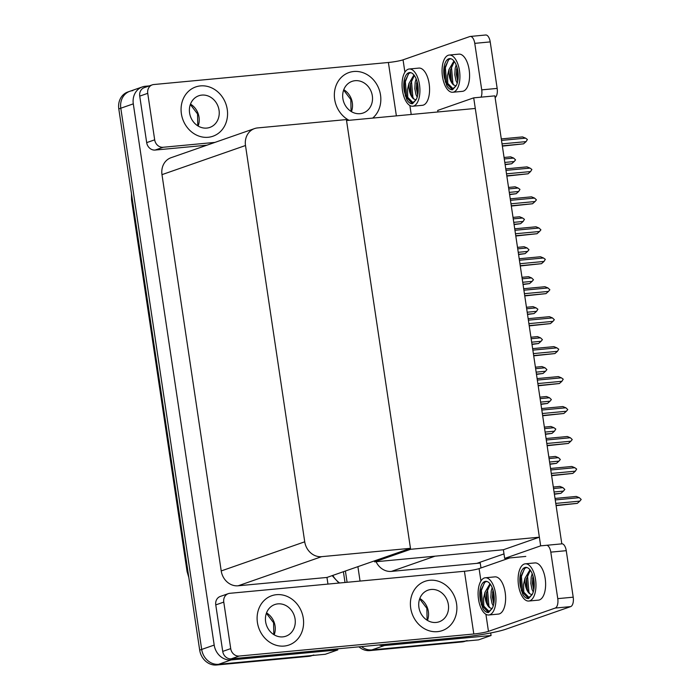 <?xml version="1.0" encoding="UTF-8"?>
<svg xmlns="http://www.w3.org/2000/svg" width="700" height="700" viewBox="0 0 700 700"><rect width="100%" height="100%" fill="white"/><g stroke="black" fill="none" stroke-linecap="round" stroke-linejoin="round"><path stroke-width="1.05" d="M503.991 553.901L476.866 563.36L480.244 563.045L480.979 567.954M376.075 561.715A16.494 14.446 70.8 0 0 391.414 571.392L476.866 563.36M490.691 632.966L491.076 635.512L478.573 639.87L371.875 649.898A16.494 14.446 -109.2 0 1 361.498 646.59A16.494 14.446 -109.2 0 0 371.875 649.898L464.091 641.235A16.494 14.446 -109.2 0 0 467.093 640.579M491.076 635.512L384.379 645.54A16.494 14.446 -109.2 0 1 379.015 644.945M347.086 582.295L345.398 571.016L347.086 582.295M360.054 581.07L357.901 566.659M473.707 97.851L540.663 545.851L561.811 543.856L494.856 95.865L473.707 97.851L437.71 110.407L437.938 111.965M374.465 560.875L374.614 561.855L503.37 549.754L504.665 558.407L525.805 556.421M540.663 545.851L504.665 558.407M374.614 561.855L410.611 549.299L346.535 120.549L475.291 108.456L539.367 537.197L503.37 549.754M410.611 549.299L539.367 537.197M337.627 648.83L337.794 649.915L325.29 654.273L218.593 664.3A16.494 14.446 -109.2 0 1 201.688 649.442L120.803 108.211A16.494 14.446 -109.2 0 1 129.85 91.28A16.494 14.446 -109.2 0 1 132.86 90.624M337.794 649.915L231.096 659.942A16.494 14.446 -109.2 0 1 214.191 645.076L133.298 103.854A16.494 14.446 -109.2 0 1 142.354 86.922A16.494 14.446 -109.2 0 1 145.355 86.266L149.293 85.899M410.471 548.319L346.395 119.578L257.565 127.925A16.494 14.446 70.8 0 0 254.555 128.581A16.494 14.446 70.8 0 0 245.499 145.513L304.727 541.809A16.494 14.446 70.8 0 0 321.632 556.666L410.471 548.319L326.961 577.447L327.95 584.089M254.555 128.581L171.045 157.71A16.494 14.446 70.8 0 0 161.989 174.641L221.218 570.938A16.494 14.446 70.8 0 0 238.131 585.795L326.961 577.447M465.631 641.086L465.097 641.279A16.494 14.446 -109.2 0 1 462.088 641.926L369.88 650.597A16.494 14.446 -109.2 0 1 358.951 646.826M345.012 582.488L343.402 571.716M313.81 654.981A16.494 14.446 -109.2 0 1 310.809 655.637L218.593 664.3A16.494 14.446 -109.2 0 1 201.688 649.442L120.803 108.211A16.494 14.446 -109.2 0 1 129.85 91.28L142.354 86.922M312.349 655.489L311.806 655.681A16.494 14.446 -109.2 0 1 308.805 656.337L216.597 665A16.494 14.446 -109.2 0 1 199.684 650.134L118.799 108.911A16.494 14.446 -109.2 0 1 127.855 91.98L129.85 91.28M553.543 488.521L562.914 487.637L559.886 486.404L553.315 487.025M562.914 487.637L564.812 489.44L563.43 491.102L554.059 491.977M554.391 494.235L560.919 493.325L554.347 493.946M560.919 493.325L563.43 491.102M556.097 505.645L577.316 503.361L556.054 505.356M555.249 499.931L579.303 497.674L581.201 499.468L579.819 501.13L555.765 503.396M579.303 497.674L576.275 496.44L555.021 498.435M577.316 503.361L579.819 501.13M208.154 137.279A26.11 22.881 70.8 0 0 212.914 136.246A26.11 22.881 70.8 0 0 226.713 106.715A26.11 22.881 70.8 0 0 200.471 85.899A26.11 22.881 70.8 0 0 195.72 86.94A26.11 22.881 70.8 0 0 181.921 116.462A26.11 22.881 70.8 0 0 208.154 137.279A26.11 22.881 70.8 0 0 212.914 136.246A26.11 22.881 70.8 0 0 226.713 106.715A26.11 22.881 70.8 0 0 200.471 85.899A26.11 22.881 70.8 0 0 195.72 86.94A26.11 22.881 70.8 0 0 181.921 116.462A26.11 22.881 70.8 0 0 208.154 137.279M372.697 118.09A26.11 22.881 70.8 0 0 378.665 88.244A26.11 22.881 70.8 0 0 353.762 71.496A26.11 22.881 70.8 0 0 349.002 72.538A26.11 22.881 70.8 0 0 334.346 95.112A26.11 22.881 70.8 0 0 349.072 120.312A26.11 22.881 70.8 0 1 334.346 95.112A26.11 22.881 70.8 0 1 349.002 72.538A26.11 22.881 70.8 0 1 353.762 71.496A26.11 22.881 70.8 0 1 378.665 88.244A26.11 22.881 70.8 0 1 372.697 118.09M154.683 139.834A8.242 7.228 70.8 0 0 163.135 147.271L155.138 150.054A8.242 7.228 -109.2 0 1 146.685 142.625L154.683 139.834L147.735 93.328L139.729 96.119A8.242 7.228 -109.2 0 1 144.261 87.649L152.259 84.858A8.242 7.228 70.8 0 0 147.735 93.328M146.685 142.625L139.729 96.119M155.138 150.054L206.938 145.189M470.251 36.453L485.695 35A8.242 3.885 84.6 0 1 490.219 41.904L474.766 43.356A8.242 3.885 -95.4 0 0 470.251 36.453A8.242 3.885 -95.4 0 0 469.805 36.549L403.051 59.832L404.898 72.196M481.075 97.16A8.242 3.885 -95.4 0 0 481.722 89.862L497.166 88.41L490.219 41.904M497.166 88.41A8.242 3.885 84.6 0 1 495.119 97.589M481.722 89.862L474.766 43.356M396.375 115.867L388.395 62.484L153.764 84.534A8.242 7.228 70.8 0 0 152.259 84.858M214.935 142.398L163.135 147.271M388.395 62.484A10.99 1.12 171.5 0 0 403.051 59.832M284.191 646.056A26.11 22.881 70.8 0 0 288.951 645.024A26.11 22.881 70.8 0 0 302.75 615.501A26.11 22.881 70.8 0 0 276.509 594.685A26.11 22.881 70.8 0 0 271.757 595.718A26.11 22.881 70.8 0 0 257.959 625.24A26.11 22.881 70.8 0 0 284.191 646.056A26.11 22.881 70.8 0 0 288.951 645.024A26.11 22.881 70.8 0 0 302.75 615.501A26.11 22.881 70.8 0 0 276.509 594.685A26.11 22.881 70.8 0 0 271.757 595.718A26.11 22.881 70.8 0 0 257.959 625.24A26.11 22.881 70.8 0 0 284.191 646.056M437.474 631.654A26.11 22.881 70.8 0 0 442.234 630.621A26.11 22.881 70.8 0 0 456.032 601.09A26.11 22.881 70.8 0 0 429.8 580.274A26.11 22.881 70.8 0 0 425.04 581.315A26.11 22.881 70.8 0 0 411.241 610.837A26.11 22.881 70.8 0 0 437.474 631.654A26.11 22.881 70.8 0 0 442.234 630.621A26.11 22.881 70.8 0 0 456.032 601.09A26.11 22.881 70.8 0 0 429.8 580.274A26.11 22.881 70.8 0 0 425.04 581.315A26.11 22.881 70.8 0 0 411.241 610.837A26.11 22.881 70.8 0 0 437.474 631.654M230.72 648.62A8.242 7.228 70.8 0 0 239.172 656.049L231.175 658.84A8.242 7.228 -109.2 0 1 222.722 651.403L230.72 648.62L223.773 602.105L215.766 604.896A8.242 7.228 -109.2 0 1 220.299 596.435L228.296 593.644A8.242 7.228 70.8 0 0 223.773 602.105M222.722 651.403L215.766 604.896M231.175 658.84L461.948 637.149A32.979 3.36 171.5 0 0 505.916 629.195L570.666 606.611L555.222 608.064L488.46 631.347A10.99 1.12 -8.5 0 1 473.804 633.999L239.172 656.049M561.794 543.778A8.242 3.885 84.6 0 1 566.256 550.681L550.804 552.134A8.242 3.885 -95.4 0 0 546.849 545.265M555.222 608.064A8.242 3.885 -95.4 0 0 557.76 598.64L573.204 597.188L566.256 550.681M573.204 597.188A8.242 3.885 84.6 0 1 570.666 606.611M557.76 598.64L550.804 552.134M509.714 557.926L479.089 568.61L480.935 580.983M473.804 633.999L464.433 571.261L229.801 593.311A8.242 7.228 70.8 0 0 228.296 593.644M464.433 571.261A10.99 1.12 171.5 0 0 479.089 568.61M549.062 458.561L558.434 457.677L555.406 456.444L548.835 457.065M558.434 457.677L560.332 459.48L558.95 461.142L549.579 462.017M549.92 464.275L556.447 463.365L549.876 463.986M556.447 463.365L558.95 461.142M544.582 428.601L553.954 427.717L550.935 426.484L544.364 427.105M553.954 427.717L555.791 429.074L554.479 431.183L545.099 432.058M545.44 434.315L551.968 433.405L545.396 434.026M551.968 433.405L554.479 431.183M540.111 398.641L549.483 397.757L546.455 396.524L539.884 397.145M549.483 397.757L551.381 399.56L549.999 401.223L540.628 402.098M540.96 404.355L547.488 403.445L540.916 404.066M547.488 403.445L549.999 401.223M551.617 475.685L572.836 473.401L551.582 475.396M550.769 469.971L574.822 467.714L576.66 469.07L575.347 471.17L551.285 473.436M574.822 467.714L571.804 466.471L550.541 468.475M572.836 473.401L575.347 471.17M547.146 445.725L568.356 443.441L547.102 445.436M546.289 440.011L570.351 437.754L572.25 439.547L570.867 441.21L546.805 443.476M570.351 437.754L567.324 436.511L546.07 438.515M568.356 443.441L570.867 441.21M542.666 415.765L563.876 413.481L542.622 415.476M541.809 410.051L565.871 407.794L567.77 409.588L566.387 411.25L542.334 413.516M565.871 407.794L562.844 406.551L541.59 408.555M563.876 413.481L566.387 411.25M538.186 385.805L559.405 383.521L538.142 385.516M537.337 380.091L561.391 377.834L563.229 379.19L561.907 381.29L537.854 383.556M561.391 377.834L558.372 376.591L537.11 378.595M559.405 383.521L561.907 381.29M412.729 106.216L422.389 105.306A18.69 8.803 -95.4 0 0 429.144 83.737A18.69 8.803 -95.4 0 0 418.889 68.093L409.238 69.002A18.69 8.803 -95.4 0 0 402.483 90.571A18.69 8.803 -95.4 0 0 412.729 106.216A18.69 8.803 -95.4 0 0 419.484 84.639A18.69 8.803 -95.4 0 0 409.238 69.002M416.027 99.881L413.849 99.032A12.425 5.854 -95.4 0 1 409.141 89.224A12.425 5.854 -95.4 0 1 408.922 83.527L407.496 89.521L407.767 97.361L412.956 102.603L416.071 99.785A15.111 7.114 -95.4 0 0 417.856 85.207A15.111 7.114 -95.4 0 0 409.57 72.555A15.111 7.114 -95.4 0 0 404.11 90.002A15.111 7.114 -95.4 0 0 404.408 91.709L404.547 82.189L408.783 73.465L410.769 72.66M410.305 72.564A15.111 7.114 -95.4 0 0 408.783 73.465M407.767 97.361A15.111 7.114 -95.4 0 0 413.368 102.532M417.209 97.151L415.975 94.587L414.811 88.69L415.17 82.259L416.15 78.837M417.743 95.034L416.351 88.541L416.938 81.051M408.922 83.527L413.936 74.953M413.849 99.032L411.119 94.237L410.217 89.119L410.322 84.368L414.304 75.434M416.071 99.785L412.501 103.74L406.717 97.72L405.352 81.681L408.467 73.728M412.571 103.731C410.533 103.906 408.625 102.594 406.849 99.794L404.408 91.709M405.387 96.127L404.329 83.737M411.32 94.859L410.41 83.711M417.454 94.281L416.544 83.134M413.56 98.779L412.851 97.142L411.486 81.104L412.265 77.805M418.005 93.354L417.349 82.582M528.771 601.038L538.431 600.136A18.69 8.803 -95.4 0 0 545.186 578.559A18.69 8.803 -95.4 0 0 534.931 562.923L525.28 563.824A18.69 8.803 -95.4 0 0 518.525 585.401A18.69 8.803 -95.4 0 0 528.771 601.038A18.69 8.803 -95.4 0 0 535.526 579.469A18.69 8.803 -95.4 0 0 525.28 563.824M532.07 594.711L529.891 593.863A12.425 5.854 -95.4 0 1 525.184 584.045A12.425 5.854 -95.4 0 1 524.965 578.349L523.539 584.343L523.81 592.183L528.999 597.433L532.114 594.615A15.111 7.114 -95.4 0 0 533.899 580.038A15.111 7.114 -95.4 0 0 525.613 567.385A15.111 7.114 -95.4 0 0 520.153 584.832A15.111 7.114 -95.4 0 0 520.45 586.53L520.59 577.019L524.825 568.295L526.811 567.481M526.339 567.394A15.111 7.114 -95.4 0 0 524.825 568.295M523.81 592.183A15.111 7.114 -95.4 0 0 529.41 597.354M533.251 591.981L532.017 589.409L530.854 583.511L531.212 577.089L532.192 573.668M533.776 589.864L532.394 583.371L532.98 575.881M524.965 578.349L529.979 569.782M529.891 593.863L527.161 589.067L526.26 583.949L526.365 579.189L530.346 570.255M532.114 594.615L528.544 598.57L522.76 592.541L521.395 576.503L524.51 568.549M528.614 598.561C526.575 598.727 524.668 597.424 522.891 594.624L520.45 586.53M521.43 590.957L520.371 578.567M527.363 589.689L526.452 578.541M533.496 589.102L532.577 577.964M529.602 593.6L528.894 591.964L527.529 575.934L528.308 572.635M534.048 588.184L533.391 577.413M488.766 614.994L498.426 614.084A18.69 8.803 -95.4 0 0 505.181 592.515A18.69 8.803 -95.4 0 0 494.926 576.87L485.275 577.78A18.69 8.803 -95.4 0 0 478.52 599.349A18.69 8.803 -95.4 0 0 488.766 614.994A18.69 8.803 -95.4 0 0 495.521 593.425A18.69 8.803 -95.4 0 0 485.275 577.78M492.065 608.668L489.886 607.81A12.425 5.854 -95.4 0 1 485.179 598.001A12.425 5.854 -95.4 0 1 484.96 592.305L483.534 598.299L483.805 606.139L488.994 611.38L492.117 608.562A15.111 7.114 -95.4 0 0 493.894 593.985A15.111 7.114 -95.4 0 0 485.608 581.341A15.111 7.114 -95.4 0 0 480.148 598.789A15.111 7.114 -95.4 0 0 480.445 600.486L480.585 590.966L484.82 582.242L486.806 581.438M486.343 581.35A15.111 7.114 -95.4 0 0 484.82 582.242M483.805 606.139A15.111 7.114 -95.4 0 0 489.405 611.31M493.246 605.929L492.012 603.365L490.849 597.468L491.207 591.045L492.188 587.615M493.78 603.82L492.389 597.319L492.975 589.829M484.96 592.305L489.974 583.739M489.886 607.81L487.156 603.015L486.255 597.896L486.36 593.145L490.341 584.211M492.117 608.562L488.539 612.517L482.755 606.497L481.39 590.459L484.505 582.505M488.609 612.509C486.57 612.684 484.662 611.371 482.886 608.58L480.445 600.486M481.425 604.905L480.366 592.524M487.358 603.645L486.448 592.489M493.491 603.059L492.581 591.911M489.597 607.556L488.889 605.92L487.524 589.881L488.302 586.582M494.043 602.131L493.386 591.36M452.734 92.26L462.394 91.35A18.69 8.803 -95.4 0 0 469.149 69.781A18.69 8.803 -95.4 0 0 458.894 54.136L449.242 55.046A18.69 8.803 -95.4 0 0 442.488 76.615A18.69 8.803 -95.4 0 0 452.734 92.26A18.69 8.803 -95.4 0 0 459.489 70.691A18.69 8.803 -95.4 0 0 449.242 55.046M456.032 85.934L453.854 85.076A12.425 5.854 -95.4 0 1 449.146 75.267A12.425 5.854 -95.4 0 1 448.927 69.571L447.501 75.565L447.773 83.405L452.961 88.646L456.076 85.829A15.111 7.114 -95.4 0 0 457.861 71.251A15.111 7.114 -95.4 0 0 449.575 58.608A15.111 7.114 -95.4 0 0 444.115 76.055A15.111 7.114 -95.4 0 0 444.412 77.752L444.553 68.233L448.787 59.509L450.774 58.704M450.301 58.616A15.111 7.114 -95.4 0 0 448.787 59.509M447.773 83.405A15.111 7.114 -95.4 0 0 453.373 88.576M457.214 83.195L455.98 80.631L454.816 74.734L455.175 68.311L456.155 64.89M457.739 81.086L456.356 74.594L456.942 67.095M448.927 69.571L453.941 61.005M453.854 85.076L451.124 80.281L450.222 75.163L450.327 70.411L454.309 61.478M456.076 85.829L452.506 89.784L446.723 83.764L445.358 67.725L448.472 59.771M452.576 89.775C450.537 89.95 448.63 88.638 446.854 85.846L444.412 77.752M445.392 82.171L444.334 69.79M451.325 80.911L450.415 69.755M457.459 80.325L456.54 69.178M453.565 84.822L452.856 83.186L451.491 67.147L452.27 63.849M458.01 79.397L457.354 68.626M360.062 113.68A16.765 14.691 70.8 0 0 363.116 113.015A16.765 14.691 70.8 0 0 371.98 94.054A16.765 14.691 70.8 0 0 355.136 80.692A16.765 14.691 70.8 0 0 352.074 81.358A16.765 14.691 70.8 0 0 343.219 100.31A16.765 14.691 70.8 0 0 360.062 113.68M282.817 636.869A16.765 14.691 70.8 0 0 285.871 636.204A16.765 14.691 70.8 0 0 294.735 617.242A16.765 14.691 70.8 0 0 277.891 603.872A16.765 14.691 70.8 0 0 274.829 604.538A16.765 14.691 70.8 0 0 265.974 623.499A16.765 14.691 70.8 0 0 282.817 636.869M436.1 622.457A16.765 14.691 70.8 0 0 439.154 621.793A16.765 14.691 70.8 0 0 448.017 602.84A16.765 14.691 70.8 0 0 431.174 589.47A16.765 14.691 70.8 0 0 428.111 590.135A16.765 14.691 70.8 0 0 419.256 609.096A16.765 14.691 70.8 0 0 436.1 622.457M206.78 128.082A16.765 14.691 70.8 0 0 209.834 127.418A16.765 14.691 70.8 0 0 218.697 108.465A16.765 14.691 70.8 0 0 201.845 95.095A16.765 14.691 70.8 0 0 198.791 95.76A16.765 14.691 70.8 0 0 189.936 114.721A16.765 14.691 70.8 0 0 206.78 128.082M535.631 368.681L545.003 367.797L541.975 366.564L535.404 367.185M545.003 367.797L546.901 369.6L545.519 371.262L536.148 372.137M536.48 374.395L543.008 373.485L536.436 374.106M543.008 373.485L545.519 371.262M531.151 338.721L540.523 337.838L537.495 336.604L530.933 337.225M540.523 337.838L542.421 339.64L541.039 341.303L531.668 342.178M532.009 344.435L538.536 343.525L531.965 344.146M538.536 343.525L541.039 341.303M526.671 308.761L536.051 307.877L533.024 306.644L526.452 307.265M536.051 307.877L537.88 309.234L536.567 311.342L527.188 312.217M527.529 314.475L534.056 313.565L527.485 314.186M534.056 313.565L536.567 311.342M533.715 355.845L554.925 353.561L533.671 355.556M532.858 350.131L556.92 347.874L558.749 349.23L557.436 351.33L533.374 353.596M556.92 347.874L553.892 346.631L532.63 348.635M554.925 353.561L557.436 351.33M529.235 325.885L550.445 323.601L529.191 325.596M528.378 320.171L552.44 317.914L554.339 319.707L552.956 321.37L528.894 323.636M552.44 317.914L549.413 316.671L528.159 318.675M550.445 323.601L552.956 321.37M524.755 295.925L545.974 293.641L524.711 295.636M523.906 290.211L547.96 287.954L549.859 289.748L548.476 291.41L524.423 293.676M547.96 287.954L544.933 286.711L523.679 288.715M545.974 293.641L548.476 291.41M522.2 278.801L531.571 277.918L528.544 276.684L521.972 277.305M531.571 277.918L533.47 279.72L532.087 281.382L522.716 282.257M523.049 284.515L529.576 283.605L523.005 284.226M529.576 283.605L532.087 281.382M517.72 248.841L527.091 247.957L524.064 246.724L517.492 247.345M527.091 247.957L528.99 249.76L527.608 251.422L518.236 252.297M518.577 254.555L525.105 253.645L518.534 254.266M525.105 253.645L527.608 251.422M513.24 218.881L522.611 217.998L519.593 216.764L513.021 217.385M522.611 217.998L524.449 219.354L523.128 221.463L513.756 222.338M514.097 224.595L520.625 223.685L514.054 224.306M520.625 223.685L523.128 221.463M508.76 188.921L518.14 188.037L515.113 186.804L508.541 187.425M518.14 188.037L519.969 189.394L518.656 191.502L509.285 192.377M509.617 194.635L516.145 193.725L509.574 194.346M516.145 193.725L518.656 191.502M504.289 158.961L513.66 158.077L510.633 156.844L504.061 157.465M513.66 158.077L515.559 159.88L514.176 161.543L504.805 162.418M505.137 164.675L511.665 163.765L505.094 164.386M511.665 163.765L514.176 161.543M520.275 265.965L541.494 263.681L520.231 265.676M519.426 260.251L543.48 257.994L545.317 259.35L544.005 261.45L519.942 263.716M543.48 257.994L540.461 256.751L519.199 258.755M541.494 263.681L544.005 261.45M515.804 236.005L537.014 233.721L515.76 235.716M514.946 230.291L539.009 228.034L540.907 229.828L539.525 231.49L515.462 233.756M539.009 228.034L535.981 226.791L514.727 228.795M537.014 233.721L539.525 231.49M511.324 206.045L532.534 203.761L511.28 205.756M510.466 200.331L534.529 198.074L536.428 199.867L535.045 201.53L510.991 203.796M534.529 198.074L531.501 196.831L510.248 198.835M532.534 203.761L535.045 201.53M506.844 176.085L528.062 173.801L506.8 175.796M505.995 170.371L530.049 168.114L531.886 169.47L530.565 171.57L506.511 173.827M530.049 168.114L527.021 166.871L505.767 168.875M528.062 173.801L530.565 171.57M502.373 146.125L523.582 143.841L502.329 145.836M501.515 140.411L525.577 138.154L527.406 139.51L526.094 141.61L502.031 143.867M525.577 138.154L522.55 136.911L501.287 138.915M523.582 143.841L526.094 141.61M435.041 556.176L391.414 571.392M384.379 645.54L369.88 650.597M133.298 103.854L118.799 108.911M214.191 645.076L199.684 650.134M231.096 659.942L216.597 665M245.499 145.513L161.989 174.641M304.727 541.809L221.218 570.938M321.632 556.666L238.131 585.795M332.797 575.409A21.989 19.267 70.8 0 0 339.631 582.995M462.088 641.926L464.091 641.235M188.843 577.579L187.093 571.655A19.241 1.96 -8.5 0 1 187.854 570.964M132.282 199.115A19.241 1.96 171.5 0 0 131.521 199.806L131.46 193.655M308.805 656.337L310.809 655.637M409.876 105.525L411.215 114.476M485.914 614.303L488.46 631.347M343.77 89.705A16.765 14.691 -109.2 0 1 351.426 111.641M266.525 612.894A16.765 14.691 -109.2 0 1 274.172 634.83M419.808 598.483A16.765 14.691 -109.2 0 1 427.464 620.419M190.487 104.108A16.765 14.691 -109.2 0 1 198.135 126.044M338.957 583.056L332.168 575.636M187.093 571.655L131.521 199.806M351.067 111.431L350.822 99.549L343.63 90.09M273.822 634.611L273.578 622.738L266.385 613.279M427.105 620.209L426.86 608.326L419.668 598.867M197.785 125.834L197.54 113.951L190.347 104.493"/></g></svg>
